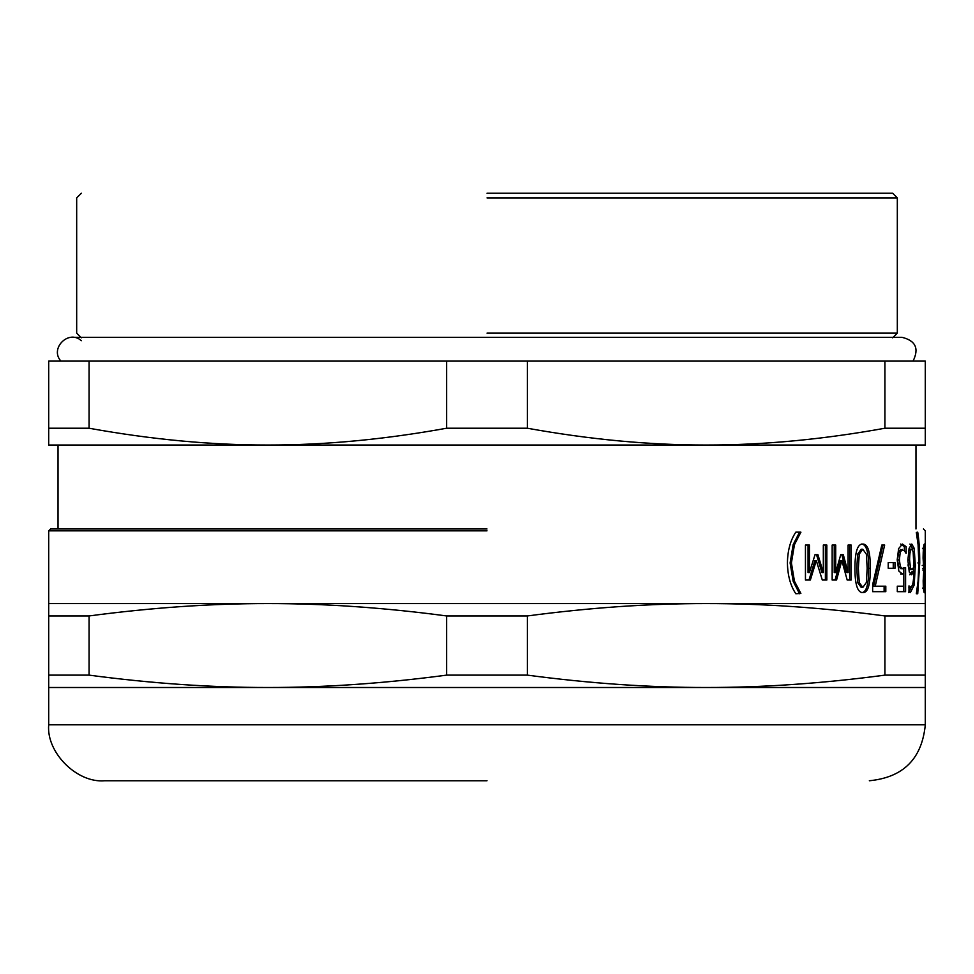 <?xml version="1.0" encoding="UTF-8"?>
<svg xmlns="http://www.w3.org/2000/svg" width="974" height="974" viewBox="0 0 974 974"><rect width="100%" height="100%" fill="white"/><g stroke="black" fill="none" stroke-linecap="round" stroke-linejoin="round"><path stroke-width="1.46" d="M816.529 554.669L821.898 572.542L823.322 572.542L823.322 545.038L826.841 545.038L826.841 580.029L822.299 580.029L816.297 560.598L814.897 560.598L808.992 580.029M825.392 545.038L825.392 580.029M808.043 545.038L808.043 572.542L809.418 572.542L815.043 554.669L817.929 554.669L823.322 572.542M816.297 560.598L810.368 580.029L805.449 580.029L805.449 545.038L809.418 545.038L809.418 572.542M884.112 586.19L884.112 591.668M882.968 545.038L873.581 586.19L885.804 586.19L885.804 591.668L872.643 591.668L872.643 584.668L881.811 545.038L882.968 545.038M881.811 545.038L884.66 545.038L875.224 586.19M906.027 553.317L904.529 550.821L900.621 549.458L898.442 552.295L897.638 559.892L898.527 566.612L900.999 568.767L905.589 567.635L905.589 591.668L897.298 591.668L897.298 586.19L903.775 586.19L903.775 573.759L900.67 574.015M903.811 567.635L903.811 591.668M900.658 544.052L904.371 546.694L904.371 550.651M903.775 573.759L902.448 574.015L898.868 571.105L897.2 559.843L898.637 548.63L902.435 544.052L906.161 546.694L906.161 553.317M898.527 566.612L900.293 566.612L902.764 568.767M898.442 552.295L900.195 552.295L899.404 559.892L900.293 566.612M902.399 549.458L900.195 552.295M904.371 546.694L906.161 546.694M908.011 564.798L908.632 568.012L910.13 569.632L911.932 569.632L913.892 567.063L913.162 551.795L911.761 549.153L909.947 549.153L908.425 551.808M911.761 549.153C910.422 549.153 909.704 552.733 909.606 559.892L910.434 568.012L911.932 569.632M908.632 568.012L910.434 568.012M908.803 587.127L910.605 587.127C912.589 587.078 913.685 581.892 913.892 571.568L912.078 571.568L909.789 574.806M909.96 544.052L912.37 548.289L914.184 548.289L915.304 565.517L914.196 585.009L912.382 585.009L908.584 592.533M913.466 568.086L913.417 571.568M912.37 548.289L912.699 550.14M913.892 571.568L911.591 574.806L909.266 572.055L907.878 560.147L909.083 548.435L911.774 544.052L914.184 548.289M914.196 585.009L910.386 592.533L908.986 591.888L908.986 585.885L910.605 587.127M924.107 571.446L924.338 588.113L924.545 574.356L923.62 571.446M922.475 588.113L924.338 588.113M924.338 548.63L923.669 557.432L924.557 568.353L924.338 548.63L922.475 548.63M922.244 565.444L924.107 565.444M922.695 568.353L924.557 568.353M923.072 558.029C923.206 549.373 923.62 544.685 924.338 543.979L925.081 557.919L924.338 592.728C923.669 592.241 923.279 588.284 923.182 580.857L923.827 569.668L923.072 558.029M922.902 570.131L924.764 570.131M922.902 569.936L924.764 569.936M925.288 571.446L925.263 588.101M925.263 548.63L925.263 566.758M925.263 592.728L925.263 543.979M923.437 528.967L925.3 530.83L925.3 544.77M925.3 592.022L925.3 603.563L48.7 603.563L48.7 615.945L89.084 615.945C151.42 607.654 211.005 603.527 267.85 603.563C324.695 603.527 384.28 607.654 446.616 615.945L527.384 615.945C589.708 607.654 649.305 603.527 706.15 603.563C762.995 603.527 822.58 607.654 884.916 615.945L925.3 615.945L925.3 603.563M916.339 532.449L917.727 532.157C919.054 540.144 919.724 550.42 919.736 562.948L917.727 593.738L916.339 593.738L918.08 581.198L918.823 562.948L918.08 544.697L916.339 532.449M893.255 562.607L893.255 568.28M888.215 568.28L888.215 562.607L894.996 562.607L894.996 568.28L888.215 568.28M862.818 549.226L861.223 549.226L857.656 554.145L856.779 568.353L857.668 582.598L861.223 587.432L862.818 587.432L866.349 582.525L867.164 568.317L866.373 554.255L862.818 549.226L859.238 554.145L858.35 568.353L859.251 582.598L862.818 587.432M861.223 544.052C866.312 543.955 868.784 552.039 868.65 568.317C868.759 584.826 866.288 592.923 861.223 592.606M862.818 592.606C857.546 592.63 854.916 584.546 854.941 568.353C854.941 551.893 857.57 543.784 862.818 544.052C867.931 543.955 870.415 552.039 870.281 568.317C870.391 584.826 867.907 592.923 862.818 592.606M834.231 545.038L834.231 572.542L835.716 572.542L840.732 554.669L841.792 554.669L846.552 572.542L848.086 572.542L848.086 545.038L851.179 545.038L851.179 580.029L847.185 580.029L841.853 560.598L840.343 560.598L835.071 580.029M849.632 545.038L849.632 580.029M841.853 560.598L836.569 580.029L832.161 580.029L832.161 545.038L835.716 545.038L835.716 572.542M840.732 554.669L843.301 554.669L848.086 572.542M799.532 532.157L793.14 544.697L790.121 562.948L793.14 581.198L799.532 593.738M795.819 593.738C790.438 585.666 787.637 575.403 787.418 562.948C787.625 550.541 790.425 540.278 795.819 532.157L800.871 532.157L794.443 544.697L791.412 562.948L794.443 581.198L800.871 593.434L795.819 593.738M799.532 593.434L800.871 593.434M799.532 532.449L800.871 532.449M48.7 603.563L48.7 530.83L50.563 528.967L487 528.967M89.084 675.128L48.7 675.128L48.7 687.498L925.3 687.498L925.3 675.128L884.916 675.128C822.58 683.419 762.995 687.534 706.15 687.498C649.305 687.534 589.708 683.419 527.384 675.128L446.616 675.128C384.28 683.419 324.695 687.534 267.85 687.498C211.005 687.534 151.42 683.419 89.084 675.128L89.084 615.945M446.616 675.128L446.616 615.945M48.7 675.128L48.7 615.945M925.3 675.128L925.3 615.945M884.916 675.128L884.916 615.945M527.384 675.128L527.384 615.945M446.616 428.231C384.28 439.493 324.695 445.094 267.85 445.033C211.005 445.094 151.42 439.493 89.084 428.231L48.7 428.231L48.7 445.033L706.15 445.033C649.305 445.094 589.708 439.493 527.384 428.231L446.616 428.231L446.616 361.111L527.384 361.111L527.384 428.231M48.7 428.231L48.7 361.111L446.616 361.111M89.084 361.111L89.084 428.231M884.916 428.231C822.58 439.493 762.995 445.094 706.15 445.033L925.3 445.033L925.3 428.231L884.916 428.231L884.916 361.111L925.3 361.111L925.3 428.231M527.384 361.111L884.916 361.111M487 193.242L892.659 193.242L487 193.242M487 197.905L897.322 197.905L487 197.905M487 333.132L897.322 333.132L487 333.132M60.972 361.111C49.26 348.57 68.813 329.029 81.341 340.742M487 780.758L104.656 780.758C76.97 783.254 46.204 752.488 48.7 724.802L48.7 687.498M897.638 559.892L899.404 559.892M907.805 559.892L909.606 559.892M913.49 565.517L915.304 565.517M923.072 547.985L924.935 547.985M917.885 562.948L919.736 562.948M857.656 554.145L859.238 554.145M857.668 582.598L859.251 582.598M868.65 568.317L870.281 568.317M793.14 581.198L794.443 581.198M790.121 562.948L791.412 562.948M793.14 544.697L794.443 544.697M48.7 530.83L487 530.83M925.3 687.498L925.3 724.802L48.7 724.802M925.3 550.578L925.3 563.739M925.3 574.076L925.3 585.861M892.659 337.795L897.322 333.132L897.322 197.905L892.659 193.242M81.341 337.795L76.678 333.132L76.678 197.905L81.341 193.242M913.028 361.111C919.31 348.558 915.621 340.632 901.985 337.321L72.015 337.321M915.974 528.967L915.974 445.033M58.026 528.967L58.026 445.033M925.3 724.802C921.976 758.783 903.324 777.435 869.344 780.758"/></g></svg>

